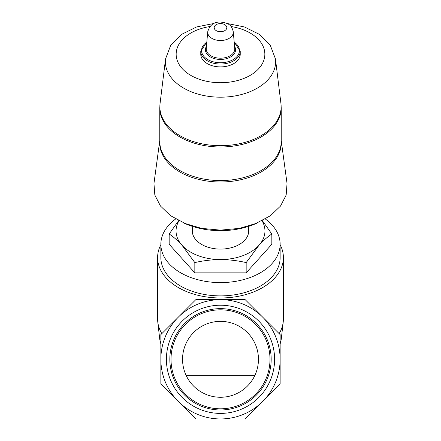 <?xml version="1.0" encoding="UTF-8"?>
<svg xmlns="http://www.w3.org/2000/svg" width="441" height="441" viewBox="0 0 441 441"><rect width="100%" height="100%" fill="white"/><g stroke="black" fill="none" stroke-linecap="round" stroke-linejoin="round"><path stroke-width="0.66" d="M258.454 359.31A37.954 37.954 0 0 0 201.526 326.445A37.954 37.954 0 0 0 201.526 392.181A37.954 37.954 0 0 0 258.454 359.31M274.594 359.31A54.094 54.094 0 0 0 193.456 312.465A54.094 54.094 0 0 0 193.456 406.155A54.094 54.094 0 0 0 274.594 359.31M160.86 359.31A59.64 59.64 0 0 1 262.671 317.145A59.64 59.64 0 0 1 220.5 418.95A59.64 59.64 0 0 1 160.86 359.31L160.86 334.609L195.798 299.676L245.202 299.676L280.14 334.609L280.14 384.017L245.202 418.95L195.798 418.95L160.86 384.017L160.86 359.31M262.053 220.814A44.458 28.577 180 0 1 258.999 245.262L246.166 262.593C237.787 260.648 229.232 259.633 220.5 259.551C211.752 259.633 203.196 260.648 194.834 262.593L182.001 245.262C177.624 240.472 173.346 236.723 169.168 234.017L178.638 220.66M262.367 220.654L271.832 234.017C267.643 236.74 263.365 240.488 258.999 245.262A44.458 28.577 180 0 1 220.5 259.551A44.458 28.577 180 0 1 182.001 245.262A44.458 28.577 180 0 1 178.947 220.82M159.78 140.514L153.959 183.484L154.835 195.065L160.496 206.057L170.507 215.671L186.466 224.188A62.572 40.219 0 0 0 220.5 230.66A62.572 40.219 0 0 0 254.54 224.188L270.487 215.682L280.504 206.068L286.165 195.06L287.041 183.484L281.22 140.514M248.691 226.343L248.691 230.974A28.191 18.12 180 0 1 220.5 249.093A28.191 18.12 180 0 1 192.309 230.974L192.309 226.343M184.167 223.229L201.554 228.372L220.5 230.136L239.457 228.372L256.833 223.229M240.235 51.365L240.235 54.215A19.735 12.684 180 0 1 220.5 66.9A19.735 12.684 180 0 1 200.765 54.215L200.765 51.365A19.735 12.684 180 0 0 220.5 64.05A19.735 12.684 180 0 0 240.235 51.365L234.165 41.906M169.168 234.017L169.168 244.264L194.834 272.841L194.834 262.593M194.834 272.841L246.166 272.841L246.166 262.593M246.166 272.841L271.832 244.264L271.832 234.017M160.86 343.853A60.99 39.205 180 0 1 159.67 338.512L157.779 321.991A62.892 40.423 180 0 1 157.608 319.019L157.608 257.555A62.892 40.423 180 0 1 160.86 244.722M280.14 244.722A62.892 40.423 180 0 1 283.392 257.555L283.392 319.019A62.892 40.423 180 0 1 283.221 321.991L281.33 338.512A60.99 39.205 180 0 1 280.14 343.853M161.853 333.617A62.892 40.423 180 0 1 157.779 321.991M283.221 321.991A62.892 40.423 180 0 1 279.147 333.617M283.392 257.555A62.892 40.423 180 0 1 220.5 297.978A62.892 40.423 180 0 1 157.608 257.555M265.366 219.012A59.64 38.334 180 0 1 280.14 244.264L280.14 257.555A59.64 38.334 180 0 1 220.5 295.889A59.64 38.334 180 0 1 160.86 257.555L160.86 244.264A59.64 38.334 180 0 1 175.634 219.006M280.14 244.264A59.64 38.334 180 0 1 220.5 282.598A59.64 38.334 180 0 1 160.86 244.264M269.997 359.31A49.497 49.497 0 0 0 195.754 316.451A49.497 49.497 0 0 0 195.754 402.175A49.497 49.497 0 0 0 269.997 359.31M271.176 359.31A50.676 50.676 0 0 0 195.165 315.425A50.676 50.676 0 0 0 195.165 403.195A50.676 50.676 0 0 0 271.176 359.31M220.5 23.571A6.317 4.063 180 0 1 225.974 29.663A6.317 4.063 180 0 1 215.026 29.663A6.317 4.063 180 0 1 220.5 23.571M233.289 31.829A12.811 8.236 180 0 1 220.5 40.522A12.811 8.236 180 0 1 207.711 31.829L206.261 48.51A14.261 9.167 180 0 0 220.5 58.184A14.261 9.167 180 0 0 234.739 48.51L233.289 31.829C231.663 25.429 229.441 23.13 220.5 22.05C213.94 21.824 209.673 25.082 207.711 31.829M234.546 46.266A15.06 9.68 180 0 1 220.5 59.447A15.06 9.68 180 0 1 206.454 46.266M234.188 42.154A18.93 12.166 180 0 1 233.785 59.232A18.93 12.166 180 0 1 207.215 59.232A18.93 12.166 180 0 1 206.812 42.154M231.067 26.532A44.343 28.505 180 0 1 257.004 70.4A44.343 28.505 180 0 1 183.996 70.4A44.343 28.505 180 0 1 209.933 26.532M226.972 23.439L244.43 26.962L259.391 34.37L270.283 45.28L275.465 58.956A55.136 35.44 180 0 1 220.5 97.185A55.136 35.44 180 0 1 165.535 58.956L160.044 103.646A60.649 38.984 180 0 0 220.5 145.695A60.649 38.984 180 0 0 280.956 103.646L281.22 107.957A60.72 39.029 180 0 1 220.5 146.985A60.72 39.029 180 0 1 159.78 107.957L159.78 141.528A60.72 39.029 180 0 0 220.5 180.556A60.72 39.029 180 0 0 281.22 141.528L281.22 107.957M281.22 140.745A60.814 39.089 180 0 1 220.5 181.984A60.814 39.089 180 0 1 159.78 140.745M206.835 41.906L200.765 51.365M214.034 23.439L196.57 26.962L181.609 34.37L170.722 45.28L165.535 58.956M159.78 107.957L160.044 103.646M275.465 58.956L280.956 103.646M254.892 375.363L186.108 375.363"/></g></svg>
